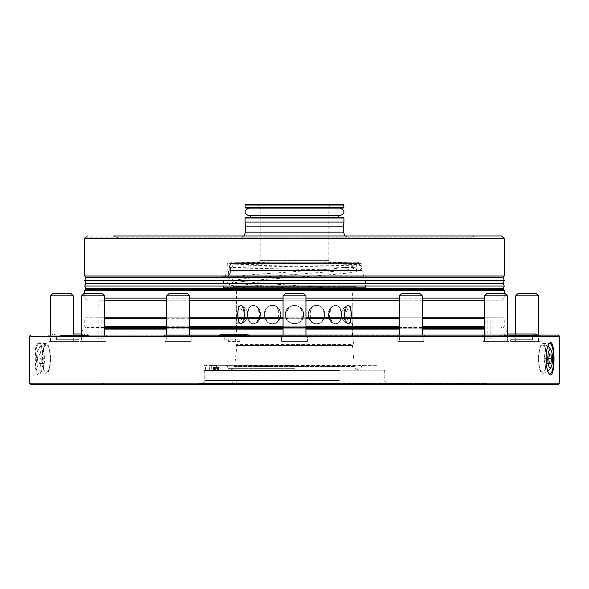 <?xml version="1.0" encoding="UTF-8"?>
<svg xmlns="http://www.w3.org/2000/svg" width="589" height="589" viewBox="0 0 589 589"><rect width="100%" height="100%" fill="white"/><g stroke="black" fill="none" stroke-linecap="round" stroke-linejoin="round"><path stroke-width="0.44" stroke-dasharray="2.94 2.21" d="M218.475 365.32L301.597 365.622M212.408 365.32L202.969 365.32L218.475 365.622M213.807 365.32L214.698 365.32L213.807 365.622M301.597 365.32L377.578 365.32L294.456 365.622M488.561 317.191L492.846 317.191L488.561 317.191M488.561 338.933L492.846 338.933L488.561 338.933M486.58 317.191L490.873 317.191L486.58 317.191M486.58 338.933L490.873 338.933L486.58 338.933M97.583 317.191L101.875 317.191L97.583 317.191M97.583 338.933L101.875 338.933L97.583 338.933M99.556 317.191L103.848 317.191L99.556 317.191M99.556 338.933L103.848 338.933L99.556 338.933M234.289 336.643L219.034 336.643L234.289 336.643M234.289 339.882L224.755 339.882L234.289 339.882M240.01 341.37L228.569 341.37L240.01 341.37L240.01 339.882L228.569 339.882L240.01 339.882M324.863 314.6C324.451 309.034 321.727 305.986 316.683 305.448C305.47 304.881 305.477 324.318 316.683 323.751C321.727 323.214 324.451 320.166 324.863 314.6M321.447 322.264L325.091 314.6L321.447 306.928A9.152 8.46 90 0 0 316.83 305.448A9.152 8.46 90 0 0 312.207 306.928C306.913 312.037 306.913 317.147 312.207 322.264A9.152 8.46 90 0 0 316.83 323.751A9.152 8.46 90 0 0 321.447 322.264A9.152 8.46 90 0 1 316.83 323.751A9.152 8.46 90 0 1 312.207 322.264L308.18 314.6L312.207 306.928A9.152 8.46 90 0 1 316.83 305.448A9.152 8.46 90 0 1 321.447 306.928C326.254 312.037 326.254 317.147 321.447 322.264C326.092 317.154 326.092 312.045 321.447 306.928C326.092 312.045 326.092 317.154 321.447 322.264M341.451 314.6C341.237 309.034 339.249 305.986 335.487 305.448C326.578 304.881 326.586 324.318 335.487 323.751C339.249 323.214 341.237 320.166 341.451 314.6M339.293 322.264L341.87 314.6L339.293 306.928A9.152 6.472 90 0 0 335.759 305.448A9.152 6.472 90 0 0 333.875 305.846A9.152 6.472 90 0 0 332.225 306.928C327.904 312.037 327.904 317.147 332.225 322.264A9.152 6.472 90 0 0 333.875 323.354A9.152 6.472 90 0 0 335.759 323.751A9.152 6.472 90 0 0 339.293 322.264A9.152 6.472 90 0 1 335.759 323.751A9.152 6.472 90 0 1 333.875 323.354A9.152 6.472 90 0 1 332.225 322.264L328.927 314.6L332.225 306.928A9.152 6.472 90 0 1 333.875 305.846A9.152 6.472 90 0 1 335.759 305.448A9.152 6.472 90 0 1 339.293 306.928C342.71 312.037 342.71 317.147 339.293 322.264C342.599 317.154 342.599 312.045 339.293 306.928C342.599 312.045 342.599 317.154 339.293 322.264M350.889 314.6C350.904 309.034 349.962 305.986 348.055 305.448C342.805 304.881 342.813 324.318 348.055 323.751C349.962 323.214 350.904 320.166 350.889 314.6M350.322 322.264L351.442 314.6L350.322 306.928A9.152 3.505 90 0 0 348.408 305.448A9.152 3.505 90 0 0 347.981 305.514A9.152 3.505 90 0 0 346.494 306.928C343.814 312.037 343.814 317.147 346.494 322.264A9.152 3.505 90 0 0 347.981 323.685A9.152 3.505 90 0 0 348.408 323.751A9.152 3.505 90 0 0 350.322 322.264A9.152 3.505 90 0 1 348.408 323.751A9.152 3.505 90 0 1 347.981 323.685A9.152 3.505 90 0 1 346.494 322.264L344.44 314.6L346.494 306.928A9.152 3.505 90 0 1 347.981 305.514A9.152 3.505 90 0 1 348.408 305.448A9.152 3.505 90 0 1 350.322 306.928C351.824 312.037 351.824 317.147 350.322 322.264C351.78 317.154 351.78 312.045 350.322 306.928C351.78 312.045 351.78 317.154 350.322 322.264M352.848 323.751A9.534 9.534 0 0 1 352.848 305.448L352.848 323.751L352.848 305.448L352.465 305.448C351.677 304.881 351.677 324.318 352.465 323.751C352.2 324.259 351.184 311.294 352.251 306.935L352.465 286.755L236.535 286.755L352.465 286.755L353.231 285.996L235.769 285.996L353.231 285.996M343.88 314.6C344.315 309.034 345.706 305.986 348.055 305.448C351.847 304.881 351.847 324.318 348.055 323.751C345.706 323.214 344.315 320.166 343.88 314.6M328.5 314.6C329.06 309.034 331.386 305.986 335.487 305.448C343.284 304.881 343.277 324.318 335.487 323.751C331.393 323.214 329.06 320.166 328.5 314.6M307.951 314.6C308.548 309.034 311.456 305.986 316.683 305.448C327.293 304.881 327.285 324.318 316.683 323.751C311.456 323.214 308.548 320.166 307.951 314.6M285.348 314.6C284.781 302.79 304.211 302.79 303.652 314.592C304.226 326.387 284.796 326.424 285.348 314.6L289.501 306.928A9.152 9.152 0 0 1 299.499 306.928C304.969 312.037 304.969 317.147 299.499 322.264A9.152 9.152 0 0 1 289.501 322.264L285.348 314.6M264.137 314.6C264.549 309.034 267.273 305.986 272.317 305.448C283.53 304.881 283.523 324.318 272.317 323.751C267.273 323.214 264.549 320.166 264.137 314.6M267.553 322.264L263.909 314.6L267.553 306.928A9.152 8.46 -90 0 1 272.17 305.448A9.152 8.46 -90 0 1 276.793 306.928C282.087 312.037 282.087 317.147 276.793 322.264A9.152 8.46 -90 0 1 272.17 323.751A9.152 8.46 -90 0 1 267.553 322.264A9.152 8.46 -90 0 0 272.17 323.751A9.152 8.46 -90 0 0 276.793 322.264L280.82 314.6L276.793 306.928A9.152 8.46 -90 0 0 272.17 305.448A9.152 8.46 -90 0 0 267.553 306.928C262.746 312.037 262.746 317.147 267.553 322.264C262.908 317.154 262.908 312.045 267.553 306.928C262.908 312.045 262.908 317.154 267.553 322.264M247.549 314.6C247.763 309.034 249.751 305.986 253.513 305.448C262.422 304.881 262.414 324.318 253.513 323.751C249.751 323.214 247.763 320.166 247.549 314.6M249.707 322.264L247.13 314.6L249.707 306.928A9.152 6.472 -90 0 1 253.241 305.448A9.152 6.472 -90 0 1 255.125 305.846A9.152 6.472 -90 0 1 256.775 306.928C261.096 312.037 261.096 317.147 256.775 322.264A9.152 6.472 -90 0 1 255.125 323.354A9.152 6.472 -90 0 1 253.241 323.751A9.152 6.472 -90 0 1 249.707 322.264A9.152 6.472 -90 0 0 253.241 323.751A9.152 6.472 -90 0 0 255.125 323.354A9.152 6.472 -90 0 0 256.775 322.264L260.073 314.6L256.775 306.928A9.152 6.472 -90 0 0 255.125 305.846A9.152 6.472 -90 0 0 253.241 305.448A9.152 6.472 -90 0 0 249.707 306.928C246.29 312.037 246.29 317.147 249.707 322.264C246.401 317.154 246.401 312.045 249.707 306.928C246.401 312.045 246.401 317.154 249.707 322.264M238.111 314.6C238.096 309.034 239.038 305.986 240.945 305.448C246.195 304.881 246.187 324.318 240.945 323.751C239.038 323.214 238.096 320.166 238.111 314.6M238.678 322.264L237.558 314.6L238.678 306.928A9.152 3.505 -90 0 1 240.592 305.448A9.152 3.505 -90 0 1 241.019 305.514A9.152 3.505 -90 0 1 242.506 306.928C245.186 312.037 245.186 317.147 242.506 322.264A9.152 3.505 -90 0 1 241.019 323.685A9.152 3.505 -90 0 1 240.592 323.751A9.152 3.505 -90 0 1 238.678 322.264A9.152 3.505 -90 0 0 240.592 323.751A9.152 3.505 -90 0 0 241.019 323.685A9.152 3.505 -90 0 0 242.506 322.264L244.56 314.6L242.506 306.928A9.152 3.505 -90 0 0 241.019 305.514A9.152 3.505 -90 0 0 240.592 305.448A9.152 3.505 -90 0 0 238.678 306.928C237.176 312.037 237.176 317.147 238.678 322.264C237.22 317.154 237.22 312.045 238.678 306.928C237.22 312.045 237.22 317.154 238.678 322.264M237.257 314.6L236.535 305.448C237.323 304.881 237.323 324.318 236.535 323.751L237.257 314.6M236.152 322.264L236.66 314.6L236.152 306.928L236.152 323.751L236.152 305.448L236.152 322.264M245.12 314.6C244.685 309.034 243.294 305.986 240.945 305.448C237.153 304.881 237.153 324.318 240.945 323.751C243.294 323.214 244.685 320.166 245.12 314.6M260.5 314.6C259.94 309.034 257.614 305.986 253.513 305.448C245.716 304.881 245.723 324.318 253.513 323.751C257.607 323.214 259.94 320.166 260.5 314.6M281.049 314.6C280.452 309.034 277.544 305.986 272.317 305.448C261.707 304.881 261.715 324.318 272.317 323.751C277.544 323.214 280.452 320.166 281.049 314.6M303.652 314.6C304.218 302.79 284.789 302.79 285.348 314.592C284.774 326.387 304.204 326.424 303.652 314.6L299.499 306.928C304.778 312.037 304.778 317.147 299.499 322.264L303.652 314.6M299.499 322.264A9.152 9.152 0 0 1 289.501 322.264C284.222 317.162 284.222 312.045 289.501 306.928C284.031 312.037 284.031 317.147 289.501 322.264C284.222 317.147 284.222 312.037 289.501 306.928A9.152 9.152 0 0 1 299.499 306.928C304.778 312.045 304.778 317.162 299.499 322.264M358.443 262.274L358.443 263.6L361.042 263.6L359.533 264.704L355.852 262.274L358.517 262.274L234.341 262.274L309.571 263.6L227.641 263.6L228.076 266.677C229.887 267.796 231.006 268.186 231.433 267.855L358.09 270.432C356.934 270.049 356.205 269.136 355.903 267.686L233.097 264.807L351.552 262.274L234.341 262.274M284.818 287.646L324.811 287.646L247.998 287.646L284.818 287.646L247.792 284.524L236.896 282.97L233.097 281.409L237.639 279.694L250.59 277.986L336.415 271.146L350.241 269.438L355.837 267.73C355.734 269.475 356.971 270.388 359.54 270.461L361.064 269.328C362.419 266.972 361.344 265.529 357.847 264.991L356.323 266.125L355.837 267.73L357.847 264.991M358.517 262.274L358.517 263.6L238.766 263.6L361.042 263.6M355.852 262.274L351.552 262.274M354.755 285.996L234.245 285.996L354.755 285.996L355.52 286.755L233.48 286.755L355.52 286.755L355.52 287.646L233.48 287.646L355.52 287.646M258.269 262.274L330.731 262.274L258.269 262.274L260.176 260.367L328.824 260.367L260.176 260.367L260.176 208.123L328.824 208.123C329.052 205.804 330.319 204.53 332.638 204.309L256.362 204.309L332.638 204.309M276.793 322.264L278.641 320.497L278.641 308.695L276.793 306.928L278.641 308.695L278.641 320.497L276.793 322.264M256.775 322.264C260.942 317.154 260.942 312.045 256.775 306.928C260.942 312.045 260.942 317.154 256.775 322.264M242.506 322.264C245.09 317.154 245.09 312.045 242.506 306.928C245.09 312.045 245.09 317.154 242.506 322.264M312.207 322.264L310.359 320.497L310.359 308.695L312.207 306.928L310.359 308.695L310.359 320.497L312.207 322.264M332.225 322.264C328.058 317.154 328.058 312.045 332.225 306.928C328.058 312.045 328.058 317.154 332.225 322.264M346.494 322.264C343.91 317.154 343.91 312.045 346.494 306.928C343.91 312.045 343.91 317.154 346.494 322.264M352.848 306.928L352.848 322.264L352.848 306.928M490.144 300.795L98.856 300.795L490.144 300.795L98.952 300.795L490.048 300.795L490.048 317.191L484.526 317.191L502.726 317.191L86.274 317.191L490.048 317.191M204.059 365.32L204.059 370.201L385.471 370.201L205.598 370.201L205.598 365.32M294.5 370.393L203.529 370.393L294.5 370.393M213.004 365.622L212.408 365.622M214.58 365.622L215.876 365.622M216.826 365.32L214.698 365.32M215.876 365.32L294.456 365.32M213.004 365.32L214.58 365.32M294.5 365.32L226.235 365.32L294.5 365.32M294.5 327.948L234.628 327.948L294.5 327.948M294.5 348.924L236.535 348.924L294.5 348.924M294.5 369.899L229.283 369.899L294.5 369.899M498.147 289.354L90.853 289.354L498.147 289.354M496.637 288.779L92.363 288.779L496.637 288.779M352.465 323.751L352.465 326.041L236.535 326.041L352.465 326.041L354.372 327.948L352.465 329.855L236.535 329.855L352.465 329.855L352.465 336.982L236.535 336.982L352.465 336.982L352.804 338.064L236.196 338.064L352.804 338.064C354.129 340.214 354.129 342.371 352.804 344.528L236.196 344.528L352.804 344.528L352.465 345.603L236.535 345.603L352.465 345.603L354.387 366.498L234.613 366.498L354.387 366.498C355.101 367.168 352.988 368 358.178 369.899M340.265 215.751L248.735 215.751M349.225 237.868L239.775 237.868L349.225 237.868L344.963 235.961L244.037 235.961L239.775 237.868M469.323 237.868L119.677 237.868L469.323 237.868L475.647 235.961L113.603 235.961L118.742 237.831L113.603 235.961L118.742 237.831L113.603 235.961L87.636 235.961L113.603 235.961M87.636 235.961C83.542 238.339 83.542 238.339 87.636 235.961M85.891 277.147L503.109 277.147M498.147 277.147L90.853 277.147L498.147 277.147M85.891 289.354L503.109 289.354M504.25 293.55L504.25 298.122L501.585 300.795L484.526 300.795M422.261 300.795L399.379 300.795M305.941 300.795L283.059 300.795M189.621 300.795L166.739 300.795M104.474 300.795L501.585 300.795M256.362 204.309C259.631 205.686 260.905 206.96 260.176 208.123L328.824 208.123L328.824 260.367L330.731 262.274M245.495 226.875L343.505 226.875M245.076 222.075L343.924 222.075M245.841 217.275L343.159 217.275M260.176 217.275L328.824 217.275M340.265 208.123L248.735 208.123L340.265 208.123M245.841 208.123L343.159 208.123M250.259 204.685L343.542 204.685M250.642 204.309L338.358 204.309M503.249 288.779L85.751 288.779M90.853 277.721L498.147 277.721L90.853 277.721M503.249 277.721L85.751 277.721M504.25 286.033L84.75 286.033M503.242 283.25L85.758 283.25M504.25 280.467L84.75 280.467M507.409 295.833L484.526 295.833L507.409 295.833L484.526 295.833L484.526 341.37L507.409 341.37L484.526 341.37L507.409 341.37L484.526 341.37L484.526 335.119M505.119 293.55L486.816 293.55L505.119 293.55L486.816 293.55L484.526 295.833M422.261 335.119L422.261 295.833L399.379 295.833L422.261 295.833L399.379 295.833L399.379 341.37L422.261 341.37L399.379 341.37L422.261 341.37L399.379 341.37L399.379 335.119M422.261 295.833L419.972 293.55L401.661 293.55L419.972 293.55L401.661 293.55L399.379 295.833M167.099 295.833L189.621 295.833L167.099 295.833M167.099 341.37L189.621 341.37L167.099 341.37M169.315 293.55L187.339 293.55L169.315 293.55M84.853 295.833L104.474 295.833L84.853 295.833M84.853 341.37L104.474 341.37L84.853 341.37M86.487 293.55L102.184 293.55L86.487 293.55M104.474 335.119L104.474 295.833L81.591 295.833L81.591 341.37L104.474 341.37L81.591 341.37L81.591 335.119M104.474 295.833L102.184 293.55L83.881 293.55L81.591 295.833M189.621 335.119L189.621 295.833L166.739 295.833L166.739 341.37L189.621 341.37L166.739 341.37L166.739 335.119M189.621 295.833L187.339 293.55L169.028 293.55L166.739 295.833M538.353 358.76C538.736 368.029 540.194 373.109 542.741 374.015C547.358 374.957 547.358 342.562 542.741 343.505C540.194 344.396 538.736 349.483 538.353 358.76M540.363 370.393L542.756 373.249L544.84 370.393C546.511 362.647 546.511 354.895 544.84 347.127L542.756 344.27L540.363 347.127C538.044 354.873 538.044 362.625 540.363 370.393A14.489 3.748 90 0 1 539.377 351.331A14.489 3.748 90 0 1 540.363 347.127M548.749 358.841L546.967 358.841L546.275 354.033L549.441 354.033M546.967 358.841L546.239 363.568L550.848 363.568M546.239 363.568L549.419 363.487M549.456 353.952L544.854 353.952L544.118 358.679L544.818 363.487M544.118 358.679L548.727 358.679M544.854 353.952L546.275 354.033M307.465 341.37L281.535 341.37L307.465 341.37L281.535 341.37L307.465 341.37L307.465 336.253L281.535 336.253L307.465 336.253L281.535 336.253L307.465 336.253L307.465 341.37M305.941 295.833L283.059 295.833L285.348 293.55L303.652 293.55L285.348 293.55L303.652 293.55L305.941 295.833L283.059 295.833L305.941 295.833L305.941 341.37L283.059 341.37L305.941 341.37L283.059 341.37L305.941 341.37L305.941 335.119M74.832 341.37L48.902 341.37L74.832 341.37L74.832 336.253L48.902 336.253L74.832 336.253L75.974 335.119L47.761 335.119L541.239 335.119L75.974 335.119M73.308 341.37L50.426 341.37L73.308 341.37L73.308 335.119M73.308 295.833L50.426 295.833M71.019 293.55L52.715 293.55M540.098 341.37L514.168 341.37L540.098 341.37L540.098 336.253L514.168 336.253L540.098 336.253L541.239 335.119M538.574 341.37L515.692 341.37L538.574 341.37L538.574 335.119M538.574 295.833L515.692 295.833M536.284 293.55L517.981 293.55M508.933 341.37L483.002 341.37L508.933 341.37L483.002 341.37L508.933 341.37L508.933 336.253L483.002 336.253L508.933 336.253L483.002 336.253L508.933 336.253L508.933 341.37M423.786 341.37L397.847 341.37L423.786 341.37L397.847 341.37L423.786 341.37L423.786 336.253L397.847 336.253L423.786 336.253L397.847 336.253L423.786 336.253L423.786 341.37M191.153 341.37L165.214 341.37L191.153 341.37L165.214 341.37L191.153 341.37L191.153 336.253L165.214 336.253L191.153 336.253L165.214 336.253L191.153 336.253L191.153 341.37M105.998 341.37L80.067 341.37L105.998 341.37L80.067 341.37L105.998 341.37L105.998 336.253L80.067 336.253L105.998 336.253L80.067 336.253L105.998 336.253L105.998 341.37M232.383 379.979L236.196 379.979L232.383 379.979L232.383 384.691L236.196 384.691L232.383 384.691M199.156 384.691L157.211 384.654L199.156 384.691M558.033 384.691L40.891 384.691L548.109 384.654M273.524 384.691L315.476 384.654L273.524 384.691M389.844 384.691L431.789 384.691M516.943 384.691L474.992 384.654L516.943 384.691M43.166 358.76A15.255 3.946 -90 0 1 40.273 373.455A15.255 3.946 -90 0 1 39.22 374.015A15.255 3.946 -90 0 1 35.266 358.76A15.255 3.946 -90 0 1 39.22 343.505A15.255 3.946 -90 0 1 40.273 344.064A15.255 3.946 -90 0 1 43.166 358.76M50.647 358.76C50.264 368.029 48.806 373.109 46.259 374.015C41.642 374.957 41.642 342.562 46.259 343.505C48.806 344.396 50.264 349.483 50.647 358.76M549.044 343.777A15.255 3.946 90 0 0 548.727 344.064A15.255 3.946 90 0 0 545.834 358.76A15.255 3.946 90 0 0 548.727 373.455A15.255 3.946 90 0 0 549.044 373.743M294.5 335.877L85.044 335.877L294.5 335.877M397.663 329.074L88.181 329.074L397.663 329.074M340.84 383.549L201.828 383.549L340.84 383.549M198.913 383.549L485.682 383.549L198.913 383.549M35.907 347.193C33.521 357.508 35.531 379.338 39.625 374.155C41.664 371.519 42.776 366.387 42.953 358.76C42.776 351.125 41.664 345.993 39.625 343.365C38.079 341.9 36.842 343.173 35.907 347.193M339.308 370.584L204.876 370.584L339.308 370.584M339.404 370.393L204.685 370.393L339.404 370.393M294.5 317.191L283.059 317.191L294.5 317.191M189.621 317.191L166.739 317.191L189.621 317.191M422.261 317.191L399.379 317.191L422.261 317.191M104.474 327.491L484.526 327.491M422.261 327.491L399.379 327.491M305.941 327.491L283.059 327.491M189.621 327.491L166.739 327.491M398.039 327.491L87.415 327.491L398.039 327.491M399.85 335.877L83.793 335.877L399.85 335.877M424.927 335.119L396.714 335.119L424.927 335.119L396.714 335.119L424.927 335.119L423.786 336.253L424.927 335.119M308.607 335.119L280.393 335.119L308.607 335.119L280.393 335.119L308.607 335.119L307.465 336.253L308.607 335.119M249.927 335.119L218.652 335.119L249.927 335.119L249.545 335.494L219.034 335.494L249.545 335.494L249.545 336.643M164.073 335.119L165.214 336.253L165.214 341.37L165.214 336.253L164.073 335.119L192.286 335.119L191.153 336.253L192.286 335.119L171.127 335.119M85.979 335.119L107.139 335.119L85.979 335.119M69.796 336.643L50.728 336.643L69.796 336.643M60.262 335.494L88.858 335.494L60.262 335.494M519.203 336.643L538.272 336.643L519.203 336.643M509.676 335.494L538.272 335.494L509.676 335.494M484.526 329.089L104.474 329.089M166.739 329.089L189.621 329.089M283.059 329.089L305.941 329.089M399.379 329.089L422.261 329.089M104.474 329.074L503.956 329.089C508.182 331.357 508.182 333.617 503.956 335.877L503.956 335.877M503.956 329.074L484.526 329.074M422.261 329.074L399.379 329.074M305.941 329.074L283.059 329.074M189.621 329.074L166.739 329.074M44.182 363.487L42.761 363.568L42.033 358.841L42.725 354.033L38.123 354.033L39.544 353.952L40.273 358.679L39.581 363.487L44.182 363.487L44.882 358.679L40.273 358.679M44.882 358.679L44.146 353.952L42.725 354.033M44.146 353.952L39.544 353.952M42.761 363.568L39.581 363.487M42.033 358.841L37.424 358.841L38.152 363.568M37.424 358.841L38.123 354.033M40.884 354.07A9.144 2.371 -90 0 1 40.332 365.902A9.144 2.371 -90 0 1 37.217 365.401A9.144 2.371 -90 0 1 37.217 352.119A9.144 2.371 -90 0 1 40.884 354.07M48.637 370.393L46.244 373.249L44.16 370.393C42.489 362.647 42.489 354.895 44.16 347.127L46.244 344.27L48.637 347.127C50.956 354.873 50.956 362.625 48.637 370.393A14.489 3.748 -90 0 0 49.623 351.331A14.489 3.748 -90 0 0 48.637 347.127M216.546 370.201L209.684 370.201L216.546 370.201L216.546 365.622M211.672 370.201L218.534 370.201L211.672 370.201L211.665 365.32M214.698 365.622L216.826 365.622M229.982 263.6L228.488 276.197L227.995 276.197L229.526 263.6L361.808 263.6L229.526 263.6M294.5 276.27L222.001 276.27L294.5 276.27M230.24 270.476L361.808 270.476L230.682 270.476L229.762 276.197L228.488 276.197L366.962 276.197L222.038 276.197L229.29 276.197L230.24 270.476L230.24 263.6M365.438 287.646L223.562 287.646L365.438 287.646L365.438 280.202L223.562 280.202L365.438 280.202L366.962 276.197M229.762 276.197L229.29 276.197M230.682 270.476L230.682 263.6M519.203 339.691L532.552 339.691L519.203 339.691M519.925 341.37L510.391 341.37L519.925 341.37L519.925 339.691L510.391 339.691L519.925 339.691M69.796 339.691L56.448 339.691L69.796 339.691M78.609 341.37L69.075 341.37L78.609 341.37L78.609 339.691L69.075 339.691L78.609 339.691M114.008 384.654L72.057 384.654L114.008 384.654M82.843 384.654L40.891 384.654L82.843 384.691M204.059 370.201L205.598 370.201M294.5 368.368L227.759 368.368L294.5 368.368M294.5 366.844L227.759 366.844L294.5 366.844M84.75 238.633L504.25 238.633M84.75 276.005L504.25 276.005M84.75 290.495L504.25 290.495M104.474 298.122L484.526 298.122M422.261 298.122L399.379 298.122M305.941 298.122L283.059 298.122M189.621 298.122L166.739 298.122M245.495 232.147L343.505 232.147M245.076 218.033L343.924 218.033M245.076 207.357L343.924 207.357M245.076 205.068L343.924 205.068M544.84 370.393A14.489 3.748 90 0 0 544.84 347.127M104.474 328.25L484.526 328.25M422.261 328.25L399.379 328.25M305.941 328.25L283.059 328.25M189.621 328.25L166.739 328.25M29.45 336.26L559.55 336.26M29.45 383.167L559.55 383.167M339.308 380.501L204.876 380.501L339.308 380.501M422.261 318.715L484.526 318.715M305.941 318.715L283.059 318.715M189.621 318.715L166.739 318.715M104.474 318.715L399.379 318.715M422.261 326.726L484.526 326.726M305.941 326.726L283.059 326.726M189.621 326.726L166.739 326.726M104.474 326.726L399.379 326.726M44.16 370.393A14.489 3.748 -90 0 1 44.16 347.127M213.468 370.201L213.468 365.32M212.062 370.201L212.062 365.32M218.755 370.201L218.755 365.32M215.405 370.201L215.405 365.32M220.05 370.201L220.05 365.622M217.643 370.201L217.643 365.622M492.846 338.933L492.846 317.191M487.125 338.933L487.125 317.191M490.873 338.933L490.873 317.191M485.152 338.933L485.152 317.191M101.875 338.933L101.875 317.191M96.154 338.933L96.154 317.191M103.848 338.933L103.848 317.191M98.127 338.933L98.127 317.191M243.824 339.882L243.824 336.643M224.755 339.882L224.755 336.643C225.064 335.848 224.114 335.023 221.898 334.162L246.688 334.162L243.846 336.643M219.064 336.643L219.763 335.119M249.522 336.643L248.816 335.119M228.569 339.882L228.569 341.37M235.769 285.996L236.535 286.755L236.535 305.448L236.152 305.448A9.534 9.534 0 0 1 236.152 323.751L236.535 323.751L236.535 326.041L234.628 327.948L236.535 329.855L236.196 338.064C234.871 340.214 234.871 342.371 236.196 344.528L236.535 348.924L234.613 366.498C233.848 367.448 235.806 368.235 230.822 369.899M359.54 270.461C362.434 268.613 362.5 266.795 359.754 264.991C357.987 264.402 354.585 264.49 338.219 264.071L309.203 263.592M359.533 264.704C358.613 265.286 340.67 265.499 312.251 265.97L230.947 267.553C232.059 267.2 232.773 266.287 233.097 264.807L231.551 262.274M234.245 285.996L233.48 286.755L233.48 287.646M361.064 269.328L355.513 271.86C349.402 273.002 338.947 274.121 324.141 275.218L283.854 278.067C252.784 280.077 232.397 282.389 232.125 283.361L233.097 281.409L232.118 279.451C232.272 279.989 238.655 280.909 251.267 282.212C273.9 284.273 305.301 286.085 324.819 287.646M356.323 266.125L356.875 265.573C354.939 267.031 326.836 269.512 298.557 271.315L259.108 274.172C243.964 275.321 234.319 276.587 230.181 277.971C228.326 278.759 227.391 279.937 227.383 281.498C228.341 284.583 227.759 285.591 248.028 287.653M278.641 320.497A9.534 9.534 0 0 0 278.641 308.695A9.534 9.534 0 0 1 278.641 320.497M255.125 323.354A9.534 9.534 0 0 0 255.125 305.846A9.534 9.534 0 0 1 255.125 323.354M241.019 323.685A9.534 9.534 0 0 0 241.019 305.514A9.534 9.534 0 0 1 241.019 323.685M310.359 308.695A9.534 9.534 0 0 0 310.359 320.497A9.534 9.534 0 0 1 310.359 308.695M333.875 305.846A9.534 9.534 0 0 0 333.875 323.354A9.534 9.534 0 0 1 333.875 305.846M347.981 305.514A9.534 9.534 0 0 0 347.981 323.685A9.534 9.534 0 0 1 347.981 305.514M98.952 317.191L98.856 300.795M226.235 365.32L227.759 366.844L227.759 368.368L229.283 369.899M362.765 365.32L361.241 366.844L361.241 368.368L359.717 369.899M84.868 237.831L119.677 237.868M84.75 293.55L84.75 298.122L87.415 300.795M337.593 215.743L339.882 215.729M499.759 335.119L500.142 336.643C499.789 335.73 500.738 334.839 502.999 333.97L507.409 333.97L507.409 341.37L507.409 335.119M547.91 371.482L542.756 373.249M547.91 346.037L542.756 344.27M283.059 295.833L283.059 335.119M50.426 341.37L50.426 335.119M515.692 341.37L515.692 333.97M46.259 343.505L39.22 343.505M46.259 374.015L39.22 374.015M542.741 374.015L549.78 374.015M542.741 343.505L549.78 343.505M483.002 336.253L483.002 341.37L483.002 336.253L481.861 335.119L483.002 336.253M397.847 336.253L397.847 341.37L397.847 336.253L396.714 335.119L397.847 336.253M281.535 336.253L281.535 341.37L281.535 336.253L280.393 335.119L281.535 336.253M80.067 336.253L80.067 341.37L80.067 336.253L78.926 335.119L80.067 336.253M47.761 335.119L48.902 336.253L48.902 341.37M513.026 335.119L514.168 336.253L514.168 341.37M236.196 379.979L236.196 384.691M85.044 335.877L85.044 335.877C78.683 333.359 82.681 329.155 85.044 329.089L85.044 329.074M87.415 327.491L88.181 329.074M501.585 327.491L500.819 329.074M384.315 370.393L384.124 380.501L387.172 383.549M204.685 370.393L204.876 380.501C204.147 381.319 206.444 381.65 201.828 383.549M503.492 327.491L504.25 326.726L504.25 318.715L502.726 317.191M85.508 327.491L84.75 326.726L84.75 318.715L86.274 317.191M505.207 335.877L507.298 335.119M83.793 335.877L81.702 335.119M508.933 336.253L510.074 335.119L508.933 336.253M105.998 336.253L107.139 335.119L105.998 336.253M40.273 344.064L39.625 343.365M40.273 373.455L39.625 374.155M56.448 339.691L56.448 336.643C56.794 335.73 55.845 334.839 53.584 333.97L86.001 333.97C88.262 334.839 89.211 335.73 88.858 336.643L89.241 335.119M73.308 333.97L53.584 333.97C51.324 334.839 50.374 335.73 50.728 336.643L50.345 335.119M548.727 373.455L549.375 374.155M548.727 344.064L549.375 343.365M537.705 335.119L538.272 336.643L538.655 335.119M103.318 383.549L99.048 384.691M485.682 383.549L489.952 384.691M219.034 336.643L218.652 335.119M37.217 365.401C38.609 370.275 41.613 372.896 46.244 373.249M37.217 352.119C38.609 347.245 41.613 344.631 46.244 344.27M374.015 370.201L374.015 365.622M217.503 370.201L217.503 365.32M221.965 370.201L221.965 365.622M219.977 370.201L219.977 365.622M214.521 370.201L214.521 365.32M209.684 370.201L209.684 365.32M218.534 370.201L218.534 365.622M222.038 276.197L223.562 280.202L223.562 287.646M227.192 263.6L227.192 270.476L225.108 276.197M361.808 263.6L361.808 270.476L363.892 276.197M532.552 339.691L532.552 336.643C532.206 335.73 533.155 334.839 535.416 333.97L502.999 333.97C505.259 334.839 506.209 335.73 505.855 336.643M505.863 339.691L505.863 336.643M510.391 341.37L510.391 339.691M83.137 339.691L83.137 336.643M83.145 336.643C82.791 335.73 83.741 334.839 86.001 333.97L81.591 333.97M69.075 341.37L69.075 339.691M202.969 365.32L202.969 370.201"/><path stroke-width="0.88" d="M498.147 289.354L496.637 288.779M475.647 235.961L113.603 235.961L244.037 235.961L245.495 232.147L343.505 232.147L344.963 235.961L501.585 235.961L113.603 235.961M501.585 235.961L504.25 238.633L504.25 276.005L503.109 277.147L85.891 277.147L84.75 276.005L504.25 276.005M87.636 235.961C83.542 238.339 83.542 238.339 87.636 235.961M504.25 238.633L84.75 238.633L84.941 237.684M504.25 293.55L504.25 290.495L503.109 289.354L85.891 289.354L84.75 290.495L84.75 293.55M484.526 300.795L422.261 300.795M399.379 300.795L305.941 300.795M283.059 300.795L189.621 300.795M166.739 300.795L104.474 300.795M245.495 232.147L245.495 226.875L343.505 226.875L343.505 232.147M343.505 226.875L343.924 222.075L245.076 222.075L245.495 226.875M343.924 218.033L245.076 218.033L245.841 217.275L343.159 217.275L343.924 218.033L343.924 222.075M328.824 217.275L260.176 217.275M339.117 217.275L337.593 215.751M343.159 208.123L245.841 208.123L245.076 207.357L343.924 207.357L343.159 208.123M343.924 205.068L245.076 205.068L245.458 204.685L343.542 204.685L343.924 207.357M245.458 204.685L250.642 204.309L338.358 204.309L338.741 204.685M340.265 208.123C345.287 210.914 345.154 213.454 339.882 215.729M85.751 288.779L503.249 288.779L504.25 286.033L84.75 286.033L85.751 288.779M498.147 277.147L498.147 277.721M84.75 280.467L85.751 277.721L503.249 277.721L504.25 280.467L84.75 280.467L85.758 283.25L84.75 286.033M85.758 283.25L503.242 283.25L504.25 286.033M505.119 293.55L486.816 293.55L484.526 295.833L507.409 295.833L505.119 293.55L507.409 295.833L507.409 335.119M399.379 335.119L399.379 295.833L422.261 295.833L422.261 335.119M399.379 295.833L401.661 293.55L419.972 293.55L422.261 295.833M166.739 335.119L166.739 295.833L189.621 295.833L189.621 335.119M166.739 295.833L169.028 293.55L187.339 293.55L189.621 295.833M81.591 335.119L81.591 295.833L104.474 295.833L104.474 335.119M81.591 295.833L83.881 293.55L102.184 293.55L104.474 295.833M548.116 354.07A9.144 2.371 90 0 0 548.668 365.902A9.144 2.371 90 0 0 551.783 365.401A9.144 2.371 90 0 0 551.783 352.119A9.144 2.371 90 0 0 548.116 354.07M551.576 358.841L550.877 354.033L549.456 353.952L548.727 358.679L549.419 363.487L550.848 363.568L551.576 358.841L548.749 358.841M549.441 354.033L550.877 354.033M283.059 335.119L283.059 295.833L305.941 295.833L305.941 335.119M283.059 295.833L285.348 293.55L303.652 293.55L305.941 295.833M50.426 335.119L50.426 295.833L73.308 295.833L73.308 335.119M50.426 295.833L52.715 293.55L71.019 293.55L73.308 295.833M515.692 333.97L515.692 295.833L538.574 295.833L538.574 335.119M515.692 295.833L517.981 293.55L536.284 293.55L538.574 295.833M548.109 384.691L30.967 384.691L558.033 384.691L559.55 383.167L29.45 383.167L30.967 384.691M431.789 384.691L389.844 384.691M549.044 373.743A15.255 3.946 90 0 0 549.78 374.015A15.255 3.946 90 0 0 553.734 358.76A15.255 3.946 90 0 0 549.78 343.505A15.255 3.946 90 0 0 549.044 343.777M548.042 345.699L549.375 343.365C555.56 336.069 555.56 381.458 549.375 374.155C547.336 371.519 546.224 366.387 546.047 358.76C546.106 353.371 546.769 349.012 548.042 345.699M283.059 317.191L189.621 317.191L283.059 317.191M166.739 317.191L104.474 317.191L166.739 317.191M484.526 317.191L422.261 317.191L484.526 317.191M399.379 317.191L305.941 317.191L399.379 317.191M484.526 327.491L422.261 327.491M399.379 327.491L305.941 327.491M283.059 327.491L189.621 327.491M166.739 327.491L104.474 327.491M29.45 383.167L29.45 336.26L559.55 336.26L558.409 335.119L171.127 335.119M164.073 335.119L558.409 335.119M104.474 329.089L166.739 329.089M189.621 329.089L283.059 329.089M305.941 329.089L399.379 329.089M422.261 329.089L484.526 329.089M484.526 329.074L422.261 329.074M399.379 329.074L305.941 329.074M283.059 329.074L189.621 329.074M166.739 329.074L104.474 329.074M504.25 290.495L84.75 290.495M484.526 298.122L422.261 298.122M399.379 298.122L305.941 298.122M283.059 298.122L189.621 298.122M166.739 298.122L104.474 298.122M484.526 328.25L422.261 328.25M399.379 328.25L305.941 328.25M283.059 328.25L189.621 328.25M166.739 328.25L104.474 328.25M484.526 318.715L422.261 318.715M399.379 318.715L305.941 318.715M283.059 318.715L189.621 318.715M166.739 318.715L104.474 318.715M484.526 326.726L422.261 326.726M399.379 326.726L305.941 326.726M283.059 326.726L189.621 326.726M166.739 326.726L104.474 326.726M219.763 335.119L221.898 334.162L246.688 334.162L248.816 335.119M92.363 288.779L90.853 289.354M84.75 238.633L84.75 276.005M245.076 218.033L245.076 222.075M248.735 208.123C243.817 210.663 243.817 213.203 248.735 215.751L251.407 215.751L249.883 217.275M245.076 205.068L245.076 207.357M248.735 215.751L340.265 215.751M90.853 277.147L90.853 277.721M503.242 283.25L504.25 280.467M484.526 335.119L484.526 295.833M537.705 335.119L535.416 333.97L507.409 333.97L507.409 295.833M551.783 365.401L550.744 368.096L547.91 371.482M551.783 352.119L550.744 349.424L547.91 346.037M559.55 336.26L559.55 383.167M29.45 336.26L30.591 335.119M81.591 333.97L73.308 333.97"/></g></svg>

